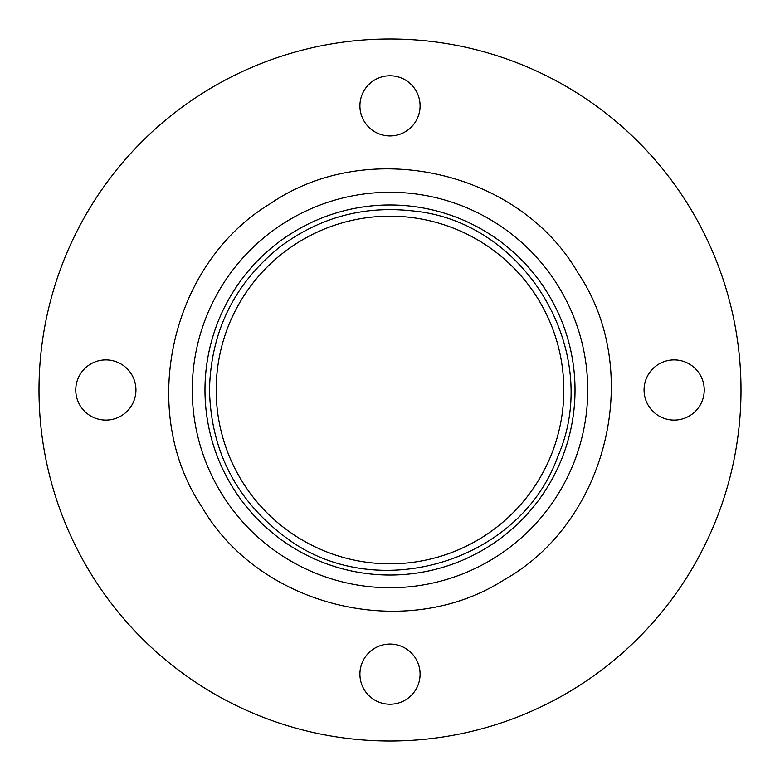 <?xml version="1.0" encoding="UTF-8"?>
<svg xmlns="http://www.w3.org/2000/svg" width="780" height="780" viewBox="0 0 780 780"><rect width="100%" height="100%" fill="white"/><g stroke="black" fill="none" stroke-linecap="round" stroke-linejoin="round"><path stroke-width="1.17" d="M234.37 490.064A185.026 185.026 0 0 0 575.026 390A185.026 185.026 0 0 0 289.936 234.37A185.026 185.026 0 0 0 234.37 490.064A185.026 185.026 0 0 0 490.064 545.63A185.026 185.026 0 0 0 545.63 289.936M204.974 390A185.026 185.026 0 0 1 390 204.974M295.99 243.789A173.833 173.833 0 0 0 243.789 484.01A173.833 173.833 0 0 0 484.01 536.211A173.833 173.833 0 0 0 390 216.167A173.833 173.833 0 0 0 295.99 243.789M420.089 105.856A30.088 30.088 0 0 1 390 135.944A30.088 30.088 0 0 1 359.911 105.856A30.088 30.088 0 0 1 390 75.767A30.088 30.088 0 0 1 420.089 105.856M135.944 390A30.088 30.088 0 0 1 105.856 420.089A30.088 30.088 0 0 1 75.767 390A30.088 30.088 0 0 1 105.856 359.911A30.088 30.088 0 0 1 135.944 390M704.233 390A30.088 30.088 0 0 1 674.144 420.089A30.088 30.088 0 0 1 644.056 390A30.088 30.088 0 0 1 674.144 359.911A30.088 30.088 0 0 1 704.233 390M420.089 674.144A30.088 30.088 0 0 1 390 704.233A30.088 30.088 0 0 1 359.911 674.144A30.088 30.088 0 0 1 390 644.056A30.088 30.088 0 0 1 420.089 674.144M390 741A351 351 0 0 0 741 390A351 351 0 0 0 390 39A351 351 0 0 0 39 390A351 351 0 0 0 390 741M556.316 283.062A197.73 197.73 0 0 0 283.062 223.684A197.73 197.73 0 0 0 223.684 496.938A197.73 197.73 0 0 0 496.938 556.316A197.73 197.73 0 0 0 556.316 283.062M209.489 390C210.795 331.685 234.088 284.144 279.357 247.367C318.962 217.571 363.382 205.423 412.62 210.912C525.798 221.12 603.418 352.355 557.837 456.456C519.802 563.53 373.386 606.07 283.901 536.035C235.784 499.239 210.98 450.557 209.489 390M270.231 203.716C170.498 263.601 137.407 410.709 201.864 506.825C259.438 607.22 405.961 642.788 503.86 579.95C607.727 522.142 644.134 371.221 578.136 273.175C519.519 170.547 368.101 136.256 270.231 203.716"/></g></svg>
